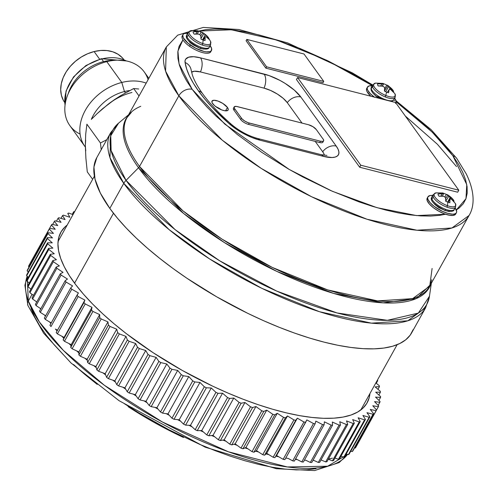 <?xml version="1.0" encoding="UTF-8"?>
<svg xmlns="http://www.w3.org/2000/svg" width="498" height="498" viewBox="0 0 498 498"><rect width="100%" height="100%" fill="white"/><g stroke="black" fill="none" stroke-linecap="round" stroke-linejoin="round"><path stroke-width="0.75" d="M36.696 302.049A183.432 64.541 -150.9 0 1 36.597 301.85L32.594 299.024L53.379 261.687A187.099 65.829 -150.9 0 1 52.838 260.547L32.059 297.891A187.099 65.829 29.1 0 0 32.594 299.024A187.099 65.829 -150.9 0 1 32.059 297.891L52.838 260.547A187.099 65.829 29.1 0 0 53.379 261.687L59.349 265.895L56.174 267.059L35.395 304.396A187.099 65.829 29.1 0 0 36.068 305.585L56.853 268.241A187.099 65.829 -150.9 0 1 56.174 267.059L35.395 304.396A187.099 65.829 -150.9 0 0 36.068 305.585L56.853 268.241L63.028 272.362L60.283 273.813L39.498 311.157A187.099 65.829 29.1 0 0 40.307 312.377L61.092 275.039A187.099 65.829 -150.9 0 1 60.283 273.813L39.498 311.157A187.099 65.829 -150.9 0 0 40.307 312.377L61.092 275.039L67.442 279.048L65.132 280.785L44.353 318.122A187.099 65.829 29.1 0 0 45.293 319.386L66.072 282.042A187.099 65.829 -150.9 0 1 65.132 280.785L44.353 318.122A187.099 65.829 -150.9 0 0 45.293 319.386L66.072 282.042L72.571 285.92L70.716 287.931L49.931 325.275A187.099 65.829 29.1 0 0 50.995 326.557L71.78 289.22A187.099 65.829 -150.9 0 1 70.716 287.931L49.931 325.275A187.099 65.829 -150.9 0 0 50.995 326.557L71.78 289.22L78.391 292.949L56.206 332.564A187.099 65.829 29.1 0 0 57.395 333.872L78.18 296.534A187.099 65.829 -150.9 0 1 76.991 295.221L56.206 332.564A187.099 65.829 -150.9 0 0 57.395 333.872L78.18 296.534L84.872 300.095L64.086 337.432L61.883 336.262A183.432 64.541 29.1 0 0 63.781 338.267A183.432 64.541 -150.9 0 1 61.883 336.262L57.395 333.872L64.086 337.432L84.872 300.095L83.932 302.622L63.153 339.966L64.086 337.432L63.153 339.966A187.099 65.829 29.1 0 0 64.454 341.292L85.239 303.948A187.099 65.829 -150.9 0 1 83.932 302.622L63.153 339.966A187.099 65.829 -150.9 0 0 64.454 341.292L85.239 303.948L91.981 307.322L71.195 344.666L68.973 343.552A183.432 64.541 29.1 0 0 71.046 345.581A183.432 64.541 -150.9 0 1 68.973 343.552L64.454 341.292L71.195 344.666L91.981 307.322L91.514 310.098L70.728 347.436L71.195 344.666L70.728 347.436A187.099 65.829 29.1 0 0 72.142 348.774L92.927 311.431A187.099 65.829 -150.9 0 1 91.514 310.098L70.728 347.436A187.099 65.829 -150.9 0 0 72.142 348.774L92.927 311.431L99.687 314.605L78.902 351.949L72.142 348.774L76.673 350.903A183.432 64.541 -150.9 0 0 78.902 352.933L78.902 351.949L99.687 314.605L99.687 317.606L78.902 354.95L78.902 352.933L78.902 354.95A187.099 65.829 29.1 0 0 80.415 356.282L101.2 318.944A187.099 65.829 -150.9 0 1 99.687 317.606L78.902 354.95A187.099 65.829 -150.9 0 0 80.415 356.282L101.2 318.944L107.942 321.901L87.162 359.239L84.94 358.267A183.432 64.541 29.1 0 0 87.318 360.303A183.432 64.541 -150.9 0 1 84.94 358.267L80.415 356.282L87.162 359.239L107.942 321.901L108.421 325.113L87.636 362.457L87.162 359.239L87.636 362.457A187.099 65.829 29.1 0 0 89.242 363.789L110.027 326.451A187.099 65.829 -150.9 0 1 108.421 325.113L87.636 362.457A187.099 65.829 -150.9 0 0 89.242 363.789L110.027 326.451L116.719 329.172L95.94 366.516L89.242 363.789L93.73 365.619A183.432 64.541 -150.9 0 0 96.251 367.636L95.94 366.516L116.719 329.172L117.665 332.589L96.88 369.927L96.251 367.636L96.88 369.927A187.099 65.829 29.1 0 0 98.579 371.253L119.358 333.909A187.099 65.829 -150.9 0 1 117.665 332.589L96.88 369.927A187.099 65.829 -150.9 0 0 98.579 371.253L119.358 333.909L125.969 336.393L105.19 373.73L103.011 372.915A183.432 64.541 29.1 0 0 105.651 374.913A183.432 64.541 -150.9 0 1 103.011 372.915L98.579 371.253L105.19 373.73L125.969 336.393L127.382 339.985L106.597 377.328L105.19 373.73L106.597 377.328A187.099 65.829 29.1 0 0 108.371 378.636L129.156 341.292A187.099 65.829 -150.9 0 1 127.382 339.985L106.597 377.328A187.099 65.829 -150.9 0 0 108.371 378.636L129.156 341.292L135.649 343.514L114.87 380.858L112.729 380.123A183.432 64.541 29.1 0 0 115.48 382.097A183.432 64.541 -150.9 0 1 112.729 380.123L108.371 378.636L114.87 380.858L135.649 343.514L137.516 347.274L116.737 384.618L114.87 380.858L116.737 384.618A187.099 65.829 29.1 0 0 118.58 385.9L139.359 348.556A187.099 65.829 -150.9 0 1 137.516 347.274L116.737 384.618A187.099 65.829 -150.9 0 0 118.58 385.9L139.359 348.556L145.715 350.511L124.93 387.855L122.838 387.207A183.432 64.541 29.1 0 0 125.689 389.143A183.432 64.541 -150.9 0 1 122.838 387.207L118.58 385.9L124.93 387.855L145.715 350.511L148.031 354.42L127.245 391.758L124.93 387.855L127.245 391.758A187.099 65.829 29.1 0 0 129.15 393.015L149.929 355.672A187.099 65.829 -150.9 0 1 148.031 354.42L127.245 391.758A187.099 65.829 -150.9 0 0 129.15 393.015L149.929 355.672L156.104 357.352L135.325 394.69L133.29 394.136A183.432 64.541 29.1 0 0 136.228 396.022A183.432 64.541 -150.9 0 1 133.29 394.136L129.15 393.015L135.325 394.69L156.104 357.352L158.862 361.386L138.077 398.724L135.325 394.69L138.077 398.724A187.099 65.829 29.1 0 0 140.031 399.944L160.817 362.6A187.099 65.829 -150.9 0 1 158.862 361.386L138.077 398.724A187.099 65.829 -150.9 0 0 140.031 399.944L160.817 362.6L166.78 363.994L146.001 401.332L144.034 400.878A183.432 64.541 29.1 0 0 147.047 402.701A183.432 64.541 -150.9 0 1 144.034 400.878L140.031 399.944L146.001 401.332L166.78 363.994L169.961 368.134L149.176 405.478L146.001 401.332L149.176 405.478A187.099 65.829 29.1 0 0 151.174 406.648L171.959 369.311A187.099 65.829 -150.9 0 1 169.961 368.134L149.176 405.478A187.099 65.829 -150.9 0 0 151.174 406.648L171.959 369.311L177.686 370.412L156.907 407.75L155.015 407.389A183.432 64.541 29.1 0 0 158.084 409.144A183.432 64.541 -150.9 0 1 155.015 407.389L151.174 406.648L156.907 407.75L177.686 370.412L181.272 374.639L160.493 411.977L156.907 407.75L160.493 411.977A187.099 65.829 29.1 0 0 162.522 413.11L183.301 375.766A187.099 65.829 -150.9 0 1 181.272 374.639L160.493 411.977A187.099 65.829 -150.9 0 0 162.522 413.11L183.301 375.766L188.773 376.569L167.988 413.913L162.522 413.11L166.189 413.645A183.432 64.541 -150.9 0 0 169.295 415.326L167.988 413.913L188.773 376.569L192.745 380.864L171.966 418.202L169.295 415.326L171.966 418.202A187.099 65.829 29.1 0 0 174.02 419.279L194.799 381.941A187.099 65.829 -150.9 0 1 192.745 380.864L171.966 418.202A187.099 65.829 -150.9 0 0 174.02 419.279L194.799 381.941L199.978 382.439L179.193 419.783L174.02 419.279L177.487 419.615A183.432 64.541 -150.9 0 0 180.625 421.208L179.193 419.783L199.978 382.439L204.323 386.778L183.544 424.122L180.625 421.208L183.544 424.122A187.099 65.829 29.1 0 0 185.605 425.136L206.39 387.799A187.099 65.829 -150.9 0 1 204.323 386.778L183.544 424.122A187.099 65.829 -150.9 0 0 185.605 425.136L206.39 387.799L211.252 387.998L190.466 425.336L185.605 425.136L188.867 425.273A183.432 64.541 -150.9 0 0 192.016 426.774L190.466 425.336L211.252 387.998L215.951 392.362L195.166 429.699L192.016 426.774L195.166 429.699A187.099 65.829 29.1 0 0 197.233 430.658L218.018 393.314A187.099 65.829 -150.9 0 1 215.951 392.362L195.166 429.699A187.099 65.829 -150.9 0 0 197.233 430.658L218.018 393.314L222.538 393.208L201.752 430.546L200.264 430.583A183.432 64.541 29.1 0 0 203.408 431.984A183.432 64.541 -150.9 0 1 200.264 430.583L197.233 430.658L201.752 430.546L222.538 393.208L227.567 397.572L206.782 434.916L201.752 430.546L206.782 434.916A187.099 65.829 29.1 0 0 208.843 435.8L229.628 398.462A187.099 65.829 -150.9 0 1 227.567 397.572L206.782 434.916A187.099 65.829 -150.9 0 0 208.843 435.8L229.628 398.462L233.786 398.051L213.001 435.389L211.631 435.526A183.432 64.541 29.1 0 0 214.756 436.821A183.432 64.541 -150.9 0 1 211.631 435.526L208.843 435.8L213.001 435.389L233.786 398.051L239.115 402.403L218.329 439.74L213.001 435.389L218.329 439.74A187.099 65.829 29.1 0 0 220.371 440.556L241.156 403.218A187.099 65.829 -150.9 0 1 239.115 402.403L218.329 439.74A187.099 65.829 -150.9 0 0 220.371 440.556L241.156 403.218L244.935 402.502L224.15 439.84L220.371 440.556L222.905 440.076A183.432 64.541 -150.9 0 0 225.999 441.259L224.15 439.84L244.935 402.502L250.538 406.81L229.759 444.154L225.999 441.259L229.759 444.154A187.099 65.829 29.1 0 0 231.769 444.888L252.554 407.551A187.099 65.829 -150.9 0 1 250.538 406.81L229.759 444.154A187.099 65.829 -150.9 0 0 231.769 444.888L252.554 407.551L255.935 406.536L235.149 443.88L234.035 444.21A183.432 64.541 29.1 0 0 237.079 445.28A183.432 64.541 -150.9 0 1 234.035 444.21L231.769 444.888L235.149 443.88L255.935 406.536L261.786 410.788L241.007 448.125L235.149 443.88L241.007 448.125A187.099 65.829 29.1 0 0 242.98 448.785L263.766 411.448A187.099 65.829 -150.9 0 1 261.786 410.788L241.007 448.125A187.099 65.829 -150.9 0 0 242.98 448.785L263.766 411.448L266.729 410.14L245.944 447.478L244.966 447.914A183.432 64.541 29.1 0 0 247.948 448.854A183.432 64.541 -150.9 0 1 244.966 447.914L242.98 448.785L245.944 447.478L266.729 410.14L272.804 414.311L252.019 451.649L245.944 447.478L252.019 451.649A187.099 65.829 29.1 0 0 253.949 452.228L274.734 414.884A187.099 65.829 -150.9 0 1 272.804 414.311L252.019 451.649A187.099 65.829 -150.9 0 0 253.949 452.228L274.734 414.884L277.262 413.29L256.482 450.634L255.648 451.157A183.432 64.541 29.1 0 0 258.543 451.972A183.432 64.541 -150.9 0 1 255.648 451.157L253.949 452.228L256.482 450.634L277.262 413.29L283.536 417.361L262.751 454.699L256.482 450.634L262.751 454.699A187.099 65.829 29.1 0 0 264.625 455.191L285.41 417.853A187.099 65.829 -150.9 0 1 283.536 417.361L262.751 454.699A187.099 65.829 -150.9 0 0 264.625 455.191L285.41 417.853L287.495 415.979L266.71 453.317L264.625 455.191L266.025 453.933A183.432 64.541 -150.9 0 0 268.827 454.618L266.71 453.317L287.495 415.979L293.926 419.92L273.141 457.264L268.827 454.618L273.141 457.264A187.099 65.829 29.1 0 0 274.946 457.668L295.731 420.324A187.099 65.829 -150.9 0 1 293.926 419.92L273.141 457.264A187.099 65.829 -150.9 0 0 274.946 457.668L295.731 420.324L297.362 418.183L276.041 456.23A183.432 64.541 -150.9 0 0 278.743 456.778L276.583 455.521L297.362 418.183L303.923 421.987L283.144 459.33L278.743 456.778L283.144 459.33A187.099 65.829 29.1 0 0 284.875 459.642L305.66 422.304A187.099 65.829 -150.9 0 1 303.923 421.987L283.144 459.33A187.099 65.829 -150.9 0 0 284.875 459.642L306.83 419.895L313.485 423.543L292.706 460.887L288.242 458.44A183.432 64.541 -150.9 0 1 285.765 458.048A183.432 64.541 29.1 0 0 288.242 458.44L292.706 460.887A187.099 65.829 29.1 0 0 294.355 461.104L315.141 423.767A187.099 65.829 -150.9 0 1 313.485 423.543L292.706 460.887A187.099 65.829 -150.9 0 0 294.355 461.104L315.141 423.767L315.844 421.115L322.567 424.582L301.782 461.92L297.275 459.598A183.432 64.541 -150.9 0 1 295.314 459.38M40.655 309.077A183.432 64.541 -150.9 0 1 40.207 308.349A183.432 64.541 29.1 0 0 40.655 309.077M45.393 316.249A183.432 64.541 -150.9 0 1 44.565 315.066A183.432 64.541 29.1 0 0 45.393 316.249M50.883 323.557A183.432 64.541 -150.9 0 1 49.651 321.982A183.432 64.541 29.1 0 0 50.883 323.557M57.089 330.977A183.432 64.541 -150.9 0 1 55.434 329.06L57.507 330.23M305.803 460.245A183.432 64.541 -150.9 0 1 304.39 460.171A183.432 64.541 29.1 0 0 305.803 460.245L310.329 462.443A187.099 65.829 29.1 0 0 311.792 462.48L332.577 425.136A187.099 65.829 -150.9 0 1 331.114 425.099L310.329 462.443L305.803 460.245M313.777 460.376A183.432 64.541 -150.9 0 1 312.956 460.389A183.432 64.541 29.1 0 0 313.777 460.376L318.309 462.437A187.099 65.829 29.1 0 0 319.666 462.381L340.451 425.037A187.099 65.829 -150.9 0 1 339.094 425.093L318.309 462.437L313.777 460.376M321.173 459.996A183.432 64.541 -150.9 0 1 320.98 460.015A183.432 64.541 29.1 0 0 321.173 459.996L325.68 461.901A187.099 65.829 29.1 0 0 326.925 461.752L347.71 424.414A187.099 65.829 -150.9 0 1 346.465 424.564L325.68 461.901L321.173 459.996M332.427 458.141A183.432 64.541 -150.9 0 1 328.45 459.013M28.324 301.072A183.432 64.541 29.1 0 0 184.864 433.49A183.432 64.541 29.1 0 0 347.554 454.388L327.678 466.215L287.383 466.956L228.414 451.798L162.336 421.974L104.356 385.271L63.327 350.368L39.404 322.038L28.324 301.072A6.524 5.665 160.3 0 0 27.888 305.461A6.524 5.665 -19.7 0 1 28.324 301.072L27.209 276.334A183.432 64.541 29.1 0 0 28.324 301.072L32.065 294.355L28.324 301.072M128.092 406.648A161.918 56.971 29.1 0 0 183.507 437.493L153.708 422.167L128.092 406.648M377.459 380.042A187.099 65.829 -150.9 0 1 377.64 380.534A187.099 65.829 -150.9 0 1 377.702 380.709L376.27 383.286L377.702 380.709A187.099 65.829 29.1 0 0 377.64 380.534A187.099 65.829 29.1 0 0 377.459 380.042M60.694 258.474A175.277 61.671 -150.9 0 1 60.843 232.267A175.277 61.671 -150.9 0 1 67.186 225.065L65.02 226.907L61.186 231.682L58.814 237.285L57.936 243.659L58.565 250.743L60.694 258.474A175.277 61.671 -150.9 0 0 213.598 386.591A175.277 61.671 -150.9 0 0 367.151 402.758A175.277 61.671 -150.9 0 0 369.933 393.569L369.18 397.74L366.808 403.343L362.967 408.123L357.695 412.027L351.034 415.021L343.054 417.075L333.834 418.171L323.457 418.295L312.028 417.449L299.653 415.643L286.456 412.892L272.555 409.219L258.095 404.669L243.211 399.272L228.047 393.09L212.739 386.187L182.318 370.456L153.116 352.696L126.249 333.579L114.023 323.744L102.762 313.846L92.566 303.985L83.54 294.256L75.777 284.75L69.34 275.562L64.292 266.772L60.694 258.474M40.83 308.76L36.068 305.585L40.83 308.76M45.667 315.763L40.307 312.377L45.667 315.763M51.232 322.928L45.293 319.386L51.232 322.928M379.457 386.635L377.976 389.305L379.457 386.635A187.099 65.829 29.1 0 0 379.202 385.608A187.099 65.829 -150.9 0 1 379.457 386.635L375.112 386.896L379.457 386.635M379.202 385.608L375.847 382.95L379.202 385.608M377.036 380.808L377.702 380.709L377.036 380.808M316.049 468.674L306.743 469.782L296.273 469.907L284.731 469.054L272.244 467.23L258.923 464.453L244.898 460.75L230.3 456.156L215.279 450.709L199.966 444.471L169.09 429.861L138.855 412.879L124.344 403.697M97.228 384.406L84.89 374.477L73.517 364.492M63.227 354.539L54.12 344.716L46.283 335.123L39.784 325.848L34.698 316.977L31.063 308.604M73.679 211.756A187.099 65.829 -150.9 0 1 74.719 211.532A187.099 65.829 29.1 0 0 73.679 211.756L74.084 212.665L73.679 211.756L72.247 214.333L73.679 211.756M73.007 214.607L68.761 213.082A187.099 65.829 29.1 0 0 67.759 213.418A187.099 65.829 -150.9 0 1 68.761 213.082L73.007 214.607M67.759 213.418L69.851 217.253L63.42 215.161A187.099 65.829 29.1 0 0 62.549 215.584A187.099 65.829 -150.9 0 1 63.42 215.161L69.851 217.253L67.759 213.418M60.999 218.373L62.549 215.584L65.082 219.556L58.82 217.738A187.099 65.829 29.1 0 0 58.079 218.249A187.099 65.829 -150.9 0 1 58.82 217.738L65.082 219.556L62.549 215.584L60.999 218.373M56.448 221.174L58.079 218.249L61.042 222.338L54.967 220.801A187.099 65.829 29.1 0 0 54.363 221.392A187.099 65.829 -150.9 0 1 54.967 220.801L61.042 222.338L58.079 218.249L56.448 221.174M52.639 224.492L54.363 221.392L57.749 225.582L51.898 224.33A187.099 65.829 29.1 0 0 51.431 225.009A187.099 65.829 -150.9 0 1 51.898 224.33L57.749 225.582L54.363 221.392L52.639 224.492M30.646 262.353L51.431 225.009L55.216 229.273L49.613 228.321L28.828 265.658A187.099 65.829 29.1 0 0 28.504 266.418L49.29 229.074A187.099 65.829 -150.9 0 1 49.613 228.321L28.828 265.658A187.099 65.829 -150.9 0 0 28.504 266.418L49.29 229.074L53.454 233.394L48.132 232.74L27.346 270.084A187.099 65.829 29.1 0 0 27.166 270.912L47.951 233.574A187.099 65.829 -150.9 0 1 48.132 232.74L27.346 270.084A187.099 65.829 -150.9 0 0 27.166 270.912L47.951 233.574L52.477 237.926L47.453 237.577L26.668 274.915A187.099 65.829 29.1 0 0 26.637 275.817L47.416 238.48A187.099 65.829 -150.9 0 1 47.453 237.577L26.668 274.915A187.099 65.829 -150.9 0 0 26.637 275.817L47.416 238.48L52.284 242.85L47.59 242.8L26.805 280.144A187.099 65.829 29.1 0 0 26.917 281.109L47.702 243.771A187.099 65.829 -150.9 0 1 47.59 242.8L26.805 280.144A187.099 65.829 -150.9 0 0 26.917 281.109L47.702 243.771L52.881 248.129L48.536 248.39L27.751 285.728A187.099 65.829 29.1 0 0 28.006 286.761L48.792 249.417A187.099 65.829 -150.9 0 1 48.536 248.39L27.751 285.728A187.099 65.829 -150.9 0 0 28.006 286.761L48.792 249.417L54.263 253.75L50.292 254.316L29.507 291.654A187.099 65.829 29.1 0 0 29.905 292.743L50.684 255.399A187.099 65.829 -150.9 0 1 50.292 254.316L29.507 291.654A187.099 65.829 -150.9 0 0 29.905 292.743L50.684 255.399L56.417 259.682L52.838 260.547L56.417 259.682L50.684 255.399A187.099 65.829 29.1 0 1 50.292 254.316L54.263 253.75L48.792 249.417A187.099 65.829 29.1 0 1 48.536 248.39L52.881 248.129L47.702 243.771A187.099 65.829 29.1 0 1 47.59 242.8L52.284 242.85L47.416 238.48A187.099 65.829 29.1 0 1 47.453 237.577L52.477 237.926L47.951 233.574A187.099 65.829 29.1 0 1 48.132 232.74L53.454 233.394L49.29 229.074A187.099 65.829 29.1 0 1 49.613 228.321L55.216 229.273L51.431 225.009L30.646 262.353M29.065 266.996L28.504 266.418L29.065 266.996M28.293 272.001L27.166 270.912L28.293 272.001M28.355 277.361L26.637 275.817L28.355 277.361M29.239 283.063L26.917 281.109L29.239 283.063M30.938 289.083L28.006 286.761L30.938 289.083M33.447 295.389L29.905 292.743L33.447 295.389M36.752 301.956L32.594 299.024L53.379 261.687L59.349 265.895L56.174 267.059A187.099 65.829 29.1 0 0 56.853 268.241L63.028 272.362L60.283 273.813A187.099 65.829 29.1 0 0 61.092 275.039L67.442 279.048L65.132 280.785A187.099 65.829 29.1 0 0 66.072 282.042L72.571 285.92L70.716 287.931A187.099 65.829 29.1 0 0 71.78 289.22L78.391 292.949L76.991 295.221A187.099 65.829 29.1 0 0 78.18 296.534L84.872 300.095L83.932 302.622A187.099 65.829 29.1 0 0 85.239 303.948L91.981 307.322L91.514 310.098A187.099 65.829 29.1 0 0 92.927 311.431L99.687 314.605L99.687 317.606A187.099 65.829 29.1 0 0 101.2 318.944L107.942 321.901L108.421 325.113A187.099 65.829 29.1 0 0 110.027 326.451L116.719 329.172L117.665 332.589A187.099 65.829 29.1 0 0 119.358 333.909L125.969 336.393L127.382 339.985A187.099 65.829 29.1 0 0 129.156 341.292L135.649 343.514L137.516 347.274A187.099 65.829 29.1 0 0 139.359 348.556L145.715 350.511L148.031 354.42A187.099 65.829 29.1 0 0 149.929 355.672L156.104 357.352L158.862 361.386A187.099 65.829 29.1 0 0 160.817 362.6L166.78 363.994L169.961 368.134A187.099 65.829 29.1 0 0 171.959 369.311L177.686 370.412L181.272 374.639A187.099 65.829 29.1 0 0 183.301 375.766L188.773 376.569L192.745 380.864A187.099 65.829 29.1 0 0 194.799 381.941L199.978 382.439L204.323 386.778A187.099 65.829 29.1 0 0 206.39 387.799L211.252 387.998L215.951 392.362A187.099 65.829 29.1 0 0 218.018 393.314L222.538 393.208L227.567 397.572A187.099 65.829 29.1 0 0 229.628 398.462L233.786 398.051L239.115 402.403A187.099 65.829 29.1 0 0 241.156 403.218L244.935 402.502L250.538 406.81A187.099 65.829 29.1 0 0 252.554 407.551L255.935 406.536L261.786 410.788A187.099 65.829 29.1 0 0 263.766 411.448L266.729 410.14L272.804 414.311A187.099 65.829 29.1 0 0 274.734 414.884L277.262 413.29L283.536 417.361A187.099 65.829 29.1 0 0 285.41 417.853L287.495 415.979L293.926 419.92A187.099 65.829 29.1 0 0 295.731 420.324L297.362 418.183L303.923 421.987A187.099 65.829 29.1 0 0 305.66 422.304L306.83 419.895L313.485 423.543A187.099 65.829 29.1 0 0 315.141 423.767L315.844 421.115L322.567 424.582L301.782 461.92A187.099 65.829 29.1 0 0 303.344 462.051L324.123 424.713A187.099 65.829 -150.9 0 1 322.567 424.582A187.099 65.829 29.1 0 0 324.123 424.713L324.36 421.825L331.114 425.099L310.329 462.443A187.099 65.829 -150.9 0 0 311.792 462.48L332.577 425.136L332.34 422.024L339.094 425.093L318.309 462.437A187.099 65.829 -150.9 0 0 319.666 462.381L340.451 425.037L339.742 421.719L346.465 424.564L325.68 461.901A187.099 65.829 -150.9 0 0 326.925 461.752L347.71 424.414L346.527 420.903L353.188 423.512L332.403 460.849L328.319 459.249L332.403 460.849A187.099 65.829 29.1 0 0 333.529 460.606L354.315 423.269A187.099 65.829 -150.9 0 1 353.188 423.512L332.403 460.849A187.099 65.829 -150.9 0 0 333.529 460.606L354.315 423.269L352.671 419.59L359.232 421.943L338.447 459.281L334.961 458.029L338.447 459.281A187.099 65.829 29.1 0 0 339.449 458.951L360.235 421.607A187.099 65.829 -150.9 0 1 359.232 421.943L338.447 459.281A187.099 65.829 -150.9 0 0 339.449 458.951L360.235 421.607L358.143 417.772L364.573 419.864L343.788 457.208L340.937 456.28L343.788 457.208A187.099 65.829 29.1 0 0 344.66 456.784L365.445 419.44A187.099 65.829 -150.9 0 1 364.573 419.864L343.788 457.208A187.099 65.829 -150.9 0 0 344.66 456.784L365.445 419.44L362.911 415.469L369.174 417.287L348.395 454.63L346.21 453.995L348.395 454.63A187.099 65.829 29.1 0 0 349.129 454.12L369.914 416.776A187.099 65.829 -150.9 0 1 369.174 417.287L348.395 454.63A187.099 65.829 -150.9 0 0 349.129 454.12L369.914 416.776L366.951 412.686L373.021 414.224L352.242 451.568L350.76 451.194L352.242 451.568A187.099 65.829 29.1 0 0 352.845 450.97L373.625 413.633A187.099 65.829 -150.9 0 1 373.021 414.224L352.242 451.568A187.099 65.829 -150.9 0 0 352.845 450.97L373.625 413.633L370.244 409.443L376.096 410.694L355.317 448.032L354.57 447.876L355.317 448.032A187.099 65.829 29.1 0 0 355.777 447.36L376.563 410.016A187.099 65.829 -150.9 0 1 376.096 410.694L355.317 448.032A187.099 65.829 -150.9 0 0 355.777 447.36L376.563 410.016L372.778 405.752L378.38 406.704L376.55 409.997L372.778 405.752L378.38 406.704L376.55 409.997A187.099 65.829 29.1 0 1 376.096 410.694L370.244 409.443L373.625 413.633A187.099 65.829 29.1 0 1 373.021 414.224L366.951 412.686L369.914 416.776A187.099 65.829 29.1 0 1 369.174 417.287L362.911 415.469L365.445 419.44A187.099 65.829 29.1 0 1 364.573 419.864L358.143 417.772L360.235 421.607A187.099 65.829 29.1 0 1 359.232 421.943L352.671 419.59L354.315 423.269A187.099 65.829 29.1 0 1 353.188 423.512L346.527 420.903L347.71 424.414A187.099 65.829 29.1 0 1 346.465 424.564L339.742 421.719L340.451 425.037A187.099 65.829 29.1 0 1 339.094 425.093L332.34 422.024L332.577 425.136A187.099 65.829 29.1 0 1 331.114 425.099L324.36 421.825L324.123 424.713L303.344 462.051A187.099 65.829 -150.9 0 1 301.782 461.92L295.663 458.764M378.704 405.951A187.099 65.829 -150.9 0 1 378.38 406.704A187.099 65.829 29.1 0 0 378.704 405.951L374.54 401.631L379.862 402.284L378.144 405.372L379.862 402.284A187.099 65.829 29.1 0 0 380.042 401.45A187.099 65.829 -150.9 0 1 379.862 402.284L374.54 401.631L378.704 405.951M380.042 401.45L375.517 397.099L380.54 397.448L378.916 400.367L380.54 397.448A187.099 65.829 29.1 0 0 380.578 396.545A187.099 65.829 -150.9 0 1 380.54 397.448L375.517 397.099L380.042 401.45M380.578 396.545L375.71 392.181L380.404 392.225L378.854 395.007L380.404 392.225A187.099 65.829 29.1 0 0 380.291 391.254A187.099 65.829 -150.9 0 1 380.404 392.225L375.71 392.181L380.578 396.545M380.291 391.254L375.112 386.896L380.291 391.254M113.469 213.269L74.576 283.15L113.469 213.269M308.579 124.761A6.524 2.297 -150.9 0 1 316.336 129.605L313.012 126.735L308.579 124.761L236.382 106.41L234.402 106.69L234.265 108.122L241.455 118.207L240.715 119.539A6.524 2.297 29.1 0 0 248.471 124.382L249.212 123.05L320.432 141.208L319.691 142.54L248.471 124.382L249.212 123.05A6.524 2.297 -150.9 0 1 241.455 118.207L240.715 119.539L233.917 110.114L234.658 108.782A6.524 2.297 -150.9 0 1 234.185 106.939A6.524 2.297 -150.9 0 1 237.359 106.603L308.579 124.761M234.185 106.939L233.444 108.278A6.524 2.297 29.1 0 0 233.917 110.114L234.658 108.782L242.047 118.916L244.773 121.076L248.141 122.72L320.432 141.208L322.909 141.357L323.656 140.753L323.526 139.689L316.336 129.605M320.432 141.208L319.691 142.54A6.524 2.297 29.1 0 0 322.86 142.204L323.6 140.872A6.524 2.297 -150.9 0 1 320.432 141.208M323.134 139.029A6.524 2.297 -150.9 0 1 323.6 140.872M202.051 32.295L202.86 32.725A17.804 7.781 -65.4 0 0 201.142 32.09A8.976 3.162 -150.9 0 0 199.044 31.218A8.976 3.162 -150.9 0 0 198.086 30.913A8.976 3.162 -150.9 0 1 199.044 31.218A8.976 3.162 -150.9 0 1 201.142 32.09L202.86 32.725A17.635 12.824 103.9 0 1 203.943 33.509A17.635 16.957 16.9 0 1 205.369 34.549L208.008 37.089A8.976 3.162 -150.9 0 1 208.064 37.163A8.976 3.162 -150.9 0 1 209.073 39.392L206.502 36.989A17.635 10.39 142 0 0 205.388 36.622A17.635 1.5 122.6 0 1 205.039 37.412L205.07 40.556A8.976 3.162 -150.9 0 1 203.116 39.996A17.835 7.277 109.4 0 1 202.748 43.563A12.22 4.301 29.1 0 0 210.604 41.533L210.542 45.001A12.836 4.519 -150.9 0 1 202.238 45.032A1.967 0.803 -70.6 0 0 202.748 43.563A12.22 4.301 -150.9 0 1 191.531 36.665A12.22 4.301 -150.9 0 1 190.248 30.857A12.22 4.301 -150.9 0 1 196.349 31.33M202.481 32.488L208.008 37.089A17.804 15.488 147.4 0 0 205.369 34.549A17.635 16.957 -163.1 0 0 203.943 33.509A17.635 12.824 -76.1 0 0 202.86 32.725L200.75 35.931L202.86 32.725M194.152 34.125A8.976 3.162 -150.9 0 1 193.349 32.88A8.976 3.162 -150.9 0 1 193.087 31.828L197.102 31.635A17.804 15.488 147.4 0 0 193.087 31.828A8.976 3.162 -150.9 0 0 193.349 32.88A8.976 3.162 -150.9 0 0 194.152 34.125A17.804 14.398 -18.5 0 1 198.235 34.076A17.635 15.874 21.4 0 1 199.897 34.686A17.635 15.874 -158.6 0 0 198.235 34.076L194.152 34.125M187.958 32.899A12.836 4.519 29.1 0 0 188.275 34.86A12.836 4.519 29.1 0 0 202.238 45.032A12.836 4.519 -150.9 0 1 188.275 34.86L187.055 37.045A12.836 4.519 29.1 0 0 201.024 47.217A12.836 4.519 29.1 0 0 209.328 47.186L210.542 45.001M209.484 46.806A12.836 4.519 -150.9 0 1 201.024 47.217A1.967 0.803 109.4 0 1 199.935 48.113A1.967 0.803 -70.6 0 0 201.024 47.217A12.836 4.519 -150.9 0 1 187.055 37.045A12.836 4.519 -150.9 0 1 186.738 35.084M209.328 47.186C208.774 49.364 205.637 49.675 199.922 48.113C188.929 42.461 184.584 37.991 186.893 34.698A12.836 4.519 29.1 0 0 187.055 37.045L188.275 34.86A12.836 4.519 -150.9 0 1 188.107 32.513L191.027 30.639A12.22 4.301 29.1 0 0 191.07 36.18A12.22 4.301 29.1 0 0 202.748 43.563A1.967 0.803 109.4 0 1 202.238 45.032A12.836 4.519 29.1 0 0 210.698 44.621M210.579 41.483A12.22 4.301 -150.9 0 1 202.748 43.563A17.835 7.277 -70.6 0 0 203.116 39.996A8.976 3.162 -150.9 0 1 201.018 39.124L200.744 35.9A17.635 11.747 -88.3 0 0 199.897 34.686A17.635 11.747 91.7 0 1 200.744 35.9A17.804 6.692 104.5 0 1 201.018 39.124A8.976 3.162 -150.9 0 0 203.116 39.996A8.976 3.162 -150.9 0 0 205.07 40.556A17.804 7.781 -65.4 0 0 205.039 37.412A17.635 1.5 -57.4 0 0 205.388 36.622A17.635 10.39 -38 0 1 206.502 36.989A17.804 14.398 -18.5 0 1 209.073 39.392A8.976 3.162 -150.9 0 0 208.008 37.089L207.461 37.742M195.951 34.001L197.102 31.635L195.951 34.001M197.382 34.013L198.453 31.573A17.635 11.473 130.6 0 0 197.102 31.635A17.635 11.473 -49.4 0 1 198.453 31.573L197.382 34.013M198.565 31.206A17.635 0.417 113.2 0 1 198.453 31.573A17.635 0.417 -66.8 0 0 198.565 31.206L197.084 30.658A17.804 6.692 104.5 0 1 198.565 31.206M201.142 32.09L199.816 34.655M200.993 38.421L203.943 33.509L200.993 38.421M202.599 39.809L205.369 34.549L202.599 39.809M203.072 39.977L205.388 36.622L203.072 39.977M203.246 40.039L205.039 37.412L203.246 40.039M447.204 194.618L447.957 195.035A17.804 7.333 -64.8 0 0 446.339 194.432A8.976 3.162 -150.9 0 0 444.235 193.535A8.976 3.162 -150.9 0 0 443.282 193.212A8.976 3.162 -150.9 0 1 444.235 193.535A8.976 3.162 -150.9 0 1 446.339 194.432L447.957 195.035A17.635 12.494 104.9 0 1 449.003 195.814A17.635 16.982 23.1 0 1 450.422 196.872L453.08 199.461A8.976 3.162 -150.9 0 1 454.027 201.721L451.425 199.262A17.635 10.751 143.1 0 0 450.285 198.87A17.635 1.008 123.2 0 1 449.887 199.636L449.825 202.742A8.976 3.162 -150.9 0 1 447.845 202.138A17.835 6.823 110.1 0 1 447.397 205.674A12.22 4.301 29.1 0 0 455.564 203.763L455.502 207.23A12.836 4.519 -150.9 0 1 446.868 207.143A1.967 0.753 -69.9 0 0 447.397 205.674A12.22 4.301 -150.9 0 1 436.385 198.783A12.22 4.301 -150.9 0 1 435.221 193.081M438.999 196.212A8.976 3.162 -150.9 0 1 438.252 194.979A8.976 3.162 -150.9 0 1 438.053 193.952L442.1 193.815A17.804 15.699 149.4 0 0 438.053 193.952A8.976 3.162 -150.9 0 0 438.252 194.979A8.976 3.162 -150.9 0 0 438.999 196.212A17.804 14.604 -16.3 0 1 443.102 196.206A17.635 15.899 25.3 0 1 444.758 196.841A17.635 15.899 -154.7 0 0 443.102 196.206L438.999 196.212M454.437 209.054A12.836 4.519 -150.9 0 1 445.654 209.328A1.967 0.753 110.1 0 1 444.59 210.231A1.967 0.753 -69.9 0 0 445.654 209.328A12.836 4.519 -150.9 0 1 431.934 199.088L433.154 196.903A12.836 4.519 29.1 0 0 446.868 207.143A12.836 4.519 -150.9 0 1 433.154 196.903L431.934 199.088A12.836 4.519 29.1 0 0 445.654 209.328A12.836 4.519 29.1 0 0 454.288 209.415L455.502 207.23M431.934 199.088A12.836 4.519 29.1 0 1 431.853 196.928C429.55 200.152 433.795 204.585 444.583 210.231L444.739 210.243M434.287 195.801A12.836 4.519 29.1 0 0 432.899 196.081M433.154 196.903A12.836 4.519 -150.9 0 1 433.067 194.743L435.987 192.869A12.22 4.301 29.1 0 0 435.943 198.304A12.22 4.301 29.1 0 0 447.397 205.674A1.967 0.753 110.1 0 1 446.868 207.143A12.836 4.519 29.1 0 0 455.651 206.869M455.558 203.75A12.22 4.301 -150.9 0 1 447.397 205.674A17.835 6.823 -69.9 0 0 447.845 202.138A8.976 3.162 -150.9 0 1 445.741 201.242L445.561 198.048A17.635 11.41 -87.1 0 0 444.758 196.841A17.635 11.41 92.9 0 1 445.561 198.048A17.804 6.244 105.2 0 1 445.741 201.242A8.976 3.162 -150.9 0 0 447.845 202.138A8.976 3.162 -150.9 0 0 449.825 202.742A17.804 7.333 -64.8 0 0 449.887 199.636A17.635 1.008 -56.8 0 0 450.285 198.87A17.635 10.751 -36.9 0 1 451.425 199.262A17.804 14.604 -16.3 0 1 454.027 201.721A8.976 3.162 -150.9 0 0 453.08 199.461A17.804 15.699 149.4 0 0 450.422 196.872A17.635 16.982 -156.9 0 0 449.003 195.814A17.635 12.494 -75.1 0 0 447.957 195.035L445.623 198.565L447.957 195.035M440.979 196.106L442.1 193.815L440.979 196.106M442.436 196.15L443.475 193.784A17.635 11.834 131.5 0 0 442.1 193.815A17.635 11.834 -48.5 0 1 443.475 193.784L442.436 196.15L443.631 193.448L443.475 193.784L443.631 193.448L442.255 192.931A17.804 6.244 105.2 0 1 443.631 193.448M446.339 194.432L444.938 197.096M445.741 201.223L449.003 195.814L445.741 201.223M447.665 202.076L450.422 196.872L447.665 202.076M452.514 200.14L453.08 199.461M447.995 202.194L450.285 198.87L447.995 202.194M448.113 202.238L449.887 199.636L448.113 202.238M387.413 85.239L387.986 85.581A17.804 5.677 -62.5 0 0 386.728 85.114A8.976 3.162 -150.9 0 0 384.612 84.106A8.976 3.162 -150.9 0 0 383.51 83.689A8.976 3.162 -150.9 0 1 384.612 84.106A8.976 3.162 -150.9 0 1 386.728 85.114L387.986 85.581A17.635 11.217 108.2 0 1 388.888 86.335A17.635 16.932 45.4 0 1 390.27 87.449L392.978 90.225A8.976 3.162 -150.9 0 1 393.482 92.311L390.805 89.652A17.635 11.964 147.4 0 0 389.573 89.154A17.635 0.753 125.4 0 0 389.013 89.827L388.583 92.784A8.976 3.162 -150.9 0 1 386.535 92.055A17.835 5.154 112.6 0 1 385.782 95.473A12.22 4.301 29.1 0 0 395.095 94.01L395.039 97.477A12.836 4.519 -150.9 0 1 385.197 96.917A1.967 0.566 -67.4 0 0 385.782 95.473A12.22 4.301 -150.9 0 1 375.542 88.625A12.22 4.301 -150.9 0 1 374.795 83.309M377.658 83.857L381.785 83.919A17.635 13.048 -44.9 0 1 383.255 83.988A17.635 1.83 -64 0 1 383.572 83.745L382.564 83.384A17.804 4.582 107.8 0 1 383.572 83.745L382.501 86.191L383.572 83.745A17.635 1.83 116 0 0 383.255 83.988L382.302 86.123L383.255 83.988A17.635 13.048 135.1 0 0 381.785 83.919L380.765 85.955L381.785 83.919A17.804 16.334 158.4 0 0 377.658 83.857A8.976 3.162 -150.9 0 0 377.633 84.784A8.976 3.162 -150.9 0 0 378.169 85.942A17.804 15.245 -7.5 0 1 382.321 86.123L378.169 85.942A8.976 3.162 -150.9 0 1 377.633 84.784A8.976 3.162 -150.9 0 1 377.615 84.019A8.976 3.162 -150.9 0 1 377.658 83.857L377.584 84.187M393.943 99.388A12.836 4.519 -150.9 0 1 383.977 99.102A12.836 4.519 -150.9 0 1 371.253 88.7L372.473 86.515A12.836 4.519 29.1 0 0 385.197 96.917A12.836 4.519 -150.9 0 1 372.473 86.515L371.253 88.7A12.836 4.519 29.1 0 0 383.977 99.102A12.836 4.519 29.1 0 0 393.818 99.662L395.039 97.477A12.836 4.519 -150.9 0 0 395.169 95.965M373.817 86.048A12.836 4.519 29.1 0 0 372.429 86.328M379.837 98.504L375.585 95.678L372.56 92.703L371.234 90.393L370.96 88.706L371.384 87.175A12.836 4.519 29.1 0 0 371.253 88.7M372.473 86.515A12.836 4.519 -150.9 0 1 372.604 84.99L375.517 83.11A12.22 4.301 29.1 0 0 375.156 88.183A12.22 4.301 29.1 0 0 385.782 95.473A1.967 0.566 112.6 0 1 385.197 96.917A12.836 4.519 29.1 0 0 395.157 97.203M395.144 94.128A12.22 4.301 -150.9 0 1 385.782 95.473A17.835 5.154 -67.4 0 0 386.535 92.055A8.976 3.162 -150.9 0 1 384.419 91.053L384.605 87.997A17.635 10.141 -83.1 0 0 383.939 86.814A17.635 15.855 -140.6 0 0 382.321 86.123A17.635 15.855 39.4 0 1 383.939 86.814A17.635 10.141 96.9 0 1 384.605 87.997A17.804 4.582 107.8 0 1 384.419 91.053A8.976 3.162 -150.9 0 0 386.535 92.055A8.976 3.162 -150.9 0 0 388.583 92.784A17.804 5.677 -62.5 0 0 389.013 89.827A17.635 0.753 -54.6 0 1 389.573 89.154A17.635 11.964 -32.6 0 1 390.805 89.652A17.804 15.245 -7.5 0 1 393.482 92.311A8.976 3.162 -150.9 0 0 392.978 90.225A17.804 16.334 158.4 0 0 390.27 87.449A17.635 16.932 -134.6 0 0 388.888 86.335A17.635 11.217 -71.8 0 0 387.986 85.581L384.437 90.879L387.986 85.581M386.728 85.114L384.587 88.918M385.614 91.651L388.888 86.335L385.614 91.651M388.845 90.076L390.27 87.449L388.845 90.076M392.312 90.985L392.978 90.225M387.282 92.348L389.013 89.827L387.282 92.348M427.931 196.847L427.184 198.185A16.303 5.739 29.1 0 0 435.943 209.496A16.303 5.739 29.1 0 0 453.554 215.354L454.3 214.016A16.303 5.739 -150.9 0 1 436.684 208.164A16.303 5.739 -150.9 0 1 427.931 196.847A16.303 5.739 -150.9 0 1 430.054 195.54L427.919 196.866L427.658 197.999L427.956 199.399L430.16 202.748L434.188 206.409L442.268 211.264L447.82 213.368L452.508 214.159L454.3 214.016L455.626 213.524L456.436 212.69L456.691 211.557L455.116 207.934A16.303 5.739 -150.9 0 1 456.423 212.708A16.303 5.739 -150.9 0 1 454.3 214.016L453.554 215.354A16.303 5.739 29.1 0 0 455.682 214.04L456.423 212.708M432.681 195.446L430.054 195.54A16.303 5.739 -150.9 0 1 432.681 195.446M449.327 211.594L445.206 210.505L439.012 207.766L435.065 204.659L432.862 202.207M427.178 198.198L427.216 200.731L429.413 204.08L433.447 207.741L438.694 211.152L444.359 213.798L449.576 215.273L453.554 215.354L455.689 214.022M182.971 34.623L182.224 35.956A16.303 5.739 29.1 0 0 189.589 46.32A16.303 5.739 29.1 0 0 210.722 51.811L211.463 50.479A16.303 5.739 -150.9 0 1 190.329 44.988L189.589 46.32L190.329 44.988A16.303 5.739 -150.9 0 1 182.971 34.623A16.303 5.739 -150.9 0 1 187.715 33.217M210.156 45.704A16.303 5.739 -150.9 0 1 211.463 50.479M188.045 33.248L184.434 33.491L183.339 34.138L182.772 35.115L183.308 37.867L187.97 43.17L195.745 48.269L204.018 51.437L206.39 51.854L209.994 51.611L211.096 50.958L211.669 48.729L210.044 45.555M203.887 49.084L200.414 48.524L193.871 45.243L190.093 42.672L187.821 39.859M374.315 97.098A16.303 5.739 -150.9 0 1 367.462 87.094L366.721 88.426A16.303 5.739 29.1 0 0 370.829 96.207L367.014 91.582L366.497 90.101L367.138 87.903M367.462 87.094A16.303 5.739 -150.9 0 1 372.211 85.693M395.537 103.478L396.178 101.281L394.609 98.131M372.666 85.737L369.006 85.936L367.281 87.523L367.244 88.769L367.754 90.25L370.35 93.705L374.677 97.359M379.594 98.442L376.146 96.4L372.635 92.796M394.646 98.181A16.303 5.739 -150.9 0 1 395.954 102.955A16.303 5.739 -150.9 0 1 395.922 103.005L395.954 102.955M457.687 192.216L458.801 190.211L395.574 102.52L297.561 77.532L360.789 165.224L458.801 190.211L457.687 192.216L359.674 167.228L360.789 165.224L458.801 190.211L395.574 102.52L297.561 77.532L296.447 79.531L297.561 77.532L360.789 165.224L359.674 167.228L296.447 79.531M323.015 82.724L323.756 81.392L303.998 53.983L246.827 39.41L266.586 66.813L323.756 81.392L323.015 82.724L265.845 68.151L266.586 66.813L323.756 81.392L303.998 53.983L246.827 39.41L246.08 40.743L246.827 39.41L266.586 66.813L265.845 68.151L246.08 40.743M65.064 105.028A40.357 30.21 -35.8 0 1 101.673 58.976A1.631 0.504 -104.1 0 0 101.287 58.714A1.631 0.504 75.9 0 1 101.673 58.976A40.357 30.21 144.2 0 0 65.064 105.028M68.133 93.898A40.357 30.21 -35.8 0 1 103.572 61.603L101.673 58.976L103.572 61.603A40.357 30.21 144.2 0 0 69.415 90.343M99.606 59.169L94.116 51.555A36.522 27.34 144.2 0 0 64.69 102.457L63.346 100.316L61.385 95.243L60.694 89.634L61.291 83.695L63.159 77.663L66.228 71.762L70.38 66.222L75.453 61.254L81.249 57.052L87.548 53.778L94.116 51.555L99.606 59.169M123.94 59.741L122.209 57.662L117.989 54.232L112.859 51.836L107.014 50.566L100.683 50.472L94.116 51.555A36.522 27.34 144.2 0 1 123.94 59.741M103.572 61.603A40.357 30.21 -35.8 0 1 114.727 60.302M126.255 60.912A40.357 30.21 144.2 0 0 101.673 58.976M138.749 88.999L133.676 88.538L138.749 88.999M80.091 134.093A45.86 34.325 -35.8 0 1 67.267 96.064A45.86 34.325 -35.8 0 1 106.784 61.64L121.798 82.463L124.45 91.532L125.428 92.883L124.45 91.532A39.13 29.295 144.2 0 0 91.308 119.439A39.13 29.295 -35.8 0 1 124.45 91.532L121.798 82.463A45.86 34.325 144.2 0 0 85.345 147.053A45.86 34.325 -35.8 0 1 84.903 146.449A45.86 34.325 -35.8 0 1 121.798 82.463L106.784 61.64A45.86 34.325 144.2 0 0 69.882 125.627L84.903 146.449M148.852 78.335L144.277 71.986A45.86 34.325 144.2 0 0 106.784 61.64A45.86 34.325 -35.8 0 1 148.087 79.711M121.798 82.463A45.86 34.325 -35.8 0 1 146.194 83.116A45.86 34.325 144.2 0 0 121.798 82.463M124.45 91.532A39.13 29.295 -35.8 0 1 129.741 90.549A39.13 29.295 144.2 0 0 124.45 91.532M102.7 108.626L114.596 99.556L120.821 95.566L133.676 88.538L139.035 95.971L133.676 88.538L120.821 95.566L114.596 99.556L108.527 103.92L97.178 113.594L102.7 108.626M91.925 118.798L97.178 113.594L91.925 118.798M101.206 149.693L100.447 142.982L86.901 124.201L85.706 134.205L85.326 145.597L85.706 134.205L86.901 124.201L100.447 142.982L106.771 139.695M131.964 92.479A50.952 38.141 144.2 0 0 108.527 103.92L103.441 108.209M87.287 171.885L92.647 179.324L87.287 171.885L85.899 158.308L87.287 171.885M85.687 140.106L85.326 145.597L85.899 158.308L85.326 145.597L85.774 150.882M106.933 139.608L100.447 142.982L101.225 149.861M114.017 100.142L108.527 103.92M372.622 84.953L352.117 72.758L287.701 42.946L238.822 29.5L203.271 27.427L177.711 35.146L166.32 46.955L126.99 117.615A173.242 60.955 29.1 0 0 139.515 166.475L178.844 95.815A173.242 60.955 -150.9 0 1 166.32 46.955L165.579 71.121L178.844 95.815A10.601 7.931 -35.8 0 1 192.16 89.31L179.05 63.893L177.923 51.12L182.94 39.859L179.087 46.308L177.823 51.997L177.948 58.366L179.467 65.35L182.361 72.882L186.607 80.894L192.16 89.31L198.97 98.044L206.969 107.014L216.082 116.134L237.285 134.472L261.761 152.351L288.572 169.083L302.535 176.815L330.902 190.641L358.946 201.858L372.504 206.34L385.589 210.019L398.064 212.858L409.804 214.825L420.71 215.902L430.67 216.076L439.591 215.354L445.554 214.227L416.565 215.584L377.005 207.678L332.353 191.282L289.282 169.488L224.841 124.114L192.16 89.31A10.601 7.931 144.2 0 0 178.844 95.815L222.307 140.212L261.282 168.43L311.58 196.747L367.001 219.238L416.926 230.232L451.941 227.978L469.066 215.466A173.242 60.955 -150.9 0 1 337.476 208.394A173.242 60.955 -150.9 0 1 178.844 95.815L139.515 166.475A4.893 3.66 -35.8 0 1 138.544 167.751L126.038 180.369L138.544 167.751A173.522 61.055 -150.9 0 0 301.788 282.279A173.522 61.055 -150.9 0 0 430.683 284.426L416.197 298.607L383.149 302.852L333.542 293.39L276.764 271.373L224.411 242.588L183.669 213.518L138.544 167.751A4.893 3.66 144.2 0 0 139.515 166.475L182.978 210.872L221.952 239.09L272.25 267.407L327.672 289.898L377.596 300.892L412.612 298.638L429.737 286.126L432.096 268.478M140.747 106.311A173.242 60.955 29.1 0 0 126.94 117.702A173.242 60.955 29.1 0 0 139.515 166.475A173.242 60.955 29.1 0 0 298.146 279.054A173.242 60.955 29.1 0 0 429.737 286.126L431.841 279.745M396.227 101.841L432.208 132.101L452.869 155.774A10.601 7.931 -35.8 0 1 456.691 158.314A10.601 7.931 144.2 0 0 452.869 155.774L466.763 184.621L465.979 198.683L456.317 209.969L459.287 207.896L463.296 203.726L465.941 198.777L467.211 193.087L467.087 186.719L465.568 179.734L462.673 172.202L458.428 164.191L452.869 155.774L446.059 147.041L438.059 138.071L428.952 128.951L407.75 110.612L395.86 101.573M326.943 155.407L321.061 154.641L257.478 138.432A11.41 6.412 104.3 0 1 259.856 140.156L252.056 137.573L243.889 133.744L236.071 129.019L229.304 123.809A11.41 5.578 -48.7 0 1 231.676 124.606A11.41 5.578 131.3 0 0 229.304 123.809L211.918 107.089L204.666 98.897L198.465 90.916L193.361 83.216L189.408 75.864L186.638 68.929L185.075 62.468A154.778 54.456 29.1 0 0 198.465 90.916A11.41 8.541 -35.8 0 1 202.555 93.618A11.41 8.541 144.2 0 0 198.465 90.916A154.778 54.456 29.1 0 0 229.304 123.809A30.864 10.856 29.1 0 0 259.856 140.156L323.439 156.366A30.864 10.856 29.1 0 0 336.206 146.076L300.798 96.961A30.864 10.856 29.1 0 0 264.096 74.059A11.41 6.412 104.3 0 1 264.021 88.134L200.439 71.924L194.401 71.233L191.574 72.179A19.565 6.885 -150.9 0 1 200.439 71.924A11.41 6.412 -75.7 0 0 200.513 57.849A30.864 10.856 29.1 0 0 185.075 62.468A11.41 10.309 -8.7 0 1 191.145 69.975A11.41 10.309 171.3 0 0 185.075 62.468L185.082 60.656L185.692 59.144L188.68 57.177L193.772 56.728L200.513 57.849A11.41 6.412 104.3 0 1 200.439 71.924L264.021 88.134A19.565 6.885 -150.9 0 1 287.29 102.656L283.194 98.324L277.33 94.047L270.601 90.468L264.021 88.134A11.41 6.412 -75.7 0 0 264.096 74.059L200.513 57.849L269.15 75.609L279.851 80.359L285.093 83.378L294.337 90.132L300.798 96.961A11.41 8.541 144.2 0 0 287.29 102.656A11.41 8.541 -35.8 0 1 300.798 96.961L336.206 146.076A11.41 8.541 144.2 0 0 322.698 151.766L315.222 141.401L322.698 151.766A11.41 8.541 -35.8 0 1 336.206 146.076L338.067 149.188L338.901 151.946L338.684 154.231L337.426 155.967L335.166 157.075L331.992 157.517L323.439 156.366A11.41 6.412 -75.7 0 0 321.061 154.641A11.41 6.412 104.3 0 1 323.439 156.366L259.856 140.156A11.41 6.412 -75.7 0 0 257.416 138.419M221.274 109.728A9.213 3.243 29.1 0 0 215.858 106.715M227.437 107.437L225.544 110.842L227.437 107.437A9.213 3.243 -150.9 0 1 228.103 110.039A9.213 3.243 -150.9 0 1 221.106 109.66A9.213 3.243 -150.9 0 1 212.671 103.677A9.213 3.243 -150.9 0 1 212.005 101.075A9.213 3.243 -150.9 0 1 219.002 101.455A9.213 3.243 -150.9 0 1 227.437 107.437L228.24 109.193L227.798 110.394L224.996 110.786L222.114 110.052L218.921 108.632L214.594 105.713L212.111 102.744L211.93 101.237L213.922 100.26L217.987 101.063L222.749 103.385L227.437 107.437M413.11 329.682L410.178 335.166L405.739 339.785L399.844 343.495L392.549 346.259L383.921 348.046L374.042 348.849L363.005 348.65L350.928 347.455L337.912 345.282L324.098 342.138L309.607 338.061L294.579 333.094L279.173 327.279L263.517 320.675L247.774 313.342L216.63 296.789L186.924 278.251L172.98 268.459L159.814 258.443L147.551 248.303L136.321 238.131L126.231 228.034L117.366 218.093L109.821 208.419L123.778 183.351A11.41 8.541 -35.8 0 1 126.038 180.369A179.517 63.159 29.1 0 0 300.948 301.209A179.517 63.159 29.1 0 0 429.463 296.229L418.339 313.086L387.363 320.326L337.022 312.949L276.707 291.112L219.736 260.834L175.066 229.597L126.038 180.369A11.41 8.541 144.2 0 0 123.778 183.351L168.984 229.528L209.515 258.879L261.824 288.323L319.461 311.711L371.384 323.146L407.8 320.799L425.609 307.789A180.17 63.389 -150.9 0 1 288.759 300.437A180.17 63.389 -150.9 0 1 123.778 183.351L109.821 208.419A180.17 63.389 29.1 0 0 274.803 325.505A180.17 63.389 29.1 0 0 411.653 332.857L425.609 307.789L429.463 296.229L431.336 283.25M128.59 114.745L118.543 123.174A179.517 63.159 29.1 0 0 126.038 180.369L111.116 150.527L110.768 135.717L118.543 123.174L110.755 132.543L109.983 157.673L123.778 183.351A180.17 63.389 -150.9 0 1 110.755 132.543L96.799 157.611A180.17 63.389 29.1 0 0 109.821 208.419L100.353 193.087L95.012 179.156L93.948 167.004L96.824 157.561M126.554 117.877A173.522 61.055 -150.9 0 0 138.544 167.751A173.522 61.055 -150.9 0 1 127.936 115.922M323.881 153.745L322.698 151.766A19.565 6.885 -150.9 0 1 324.385 155.308M302.025 123.093L287.29 102.656L302.025 123.093M372.28 85.563L356.456 76.001L328.338 61.061L300.001 48.48L272.524 38.744L259.446 35.065L246.971 32.227L235.224 30.26L224.318 29.183L214.358 29.009L205.444 29.731L198.621 31.075L231.284 29.78L276.651 40.039L326.713 60.27L372.541 85.724M376.332 96.494L375.119 95.292M445.635 210.554L444.471 210.324M200.675 48.325L199.43 48.069M456.542 166.606L437.362 144.227L405.304 116.022M381.68 98.978L377.795 96.394M393.619 99.949L394.709 100.733M347.585 454.394L339.144 462.592L314.593 470.573L276.322 468.705L205.276 447.21L119.034 400.685L71.009 362.974L43.637 333.181L27.888 305.461L24.9 285.298L27.178 276.309M397.13 344.697L360.807 409.96M94.383 176.192L58.061 241.455M208.064 37.163L210.604 41.533M186.893 34.698L188.107 32.513M191.027 30.639L197.457 30.702M447.609 194.805L455.564 203.763M454.288 209.415C453.859 211.644 450.622 211.911 444.583 210.231M431.853 196.928L433.067 194.743M435.987 192.869L442.66 192.981M387.712 85.382L395.095 94.01M393.818 99.662L392.741 100.833L391.353 101.443M371.384 87.175L372.604 84.99M375.517 83.11L382.999 83.415M65.039 105.283L66.053 91.022L73.492 76.947L85.98 65.506L101.287 58.714L126.511 60.961M396.059 100.789L431.019 129.548L456.641 158.246L466.24 173.877C475.584 192.9 474.189 207.156 469.066 215.466L429.737 286.126M257.478 138.432C248.209 135.805 239.594 131.179 231.632 124.568C219.269 113.675 209.565 103.347 202.524 93.574C197.445 86.44 194.058 80.228 192.365 74.949L191.157 70.075M131.304 112.467L126.99 117.615"/></g></svg>
